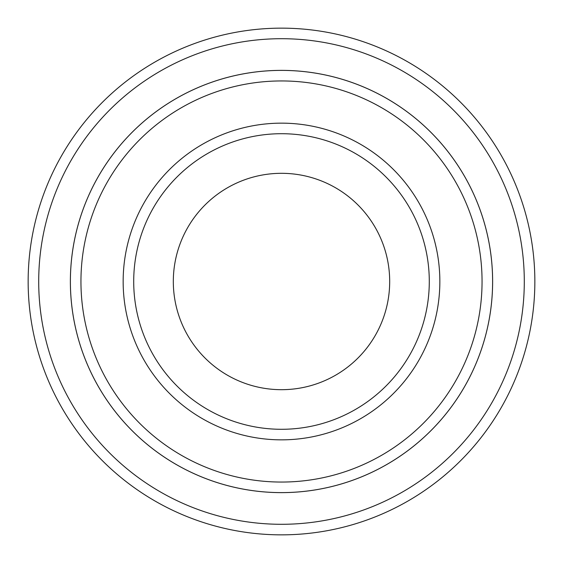 <?xml version="1.0" encoding="UTF-8"?>
<svg xmlns="http://www.w3.org/2000/svg" width="563" height="563" viewBox="0 0 563 563"><rect width="100%" height="100%" fill="white"/><g stroke="black" fill="none" stroke-linecap="round" stroke-linejoin="round"><path stroke-width="0.84" d="M80.945 281.5A200.555 200.555 0 0 0 381.777 455.185A200.555 200.555 0 0 0 381.777 107.814A200.555 200.555 0 0 0 80.945 281.5M70.389 281.5A211.111 211.111 0 0 0 281.5 492.611A211.111 211.111 0 0 0 492.611 281.5A211.111 211.111 0 0 0 281.5 70.389A211.111 211.111 0 0 0 70.389 281.5M429.287 281.5A147.787 147.787 0 0 1 207.606 409.491A147.787 147.787 0 0 1 207.606 153.509A147.787 147.787 0 0 1 429.287 281.5M389.687 281.5A108.187 108.187 0 0 1 227.403 375.19A108.187 108.187 0 0 1 227.403 187.81A108.187 108.187 0 0 1 389.687 281.5M38.706 281.5A242.794 242.794 0 0 0 402.897 491.766A242.794 242.794 0 0 0 402.897 71.234A242.794 242.794 0 0 0 38.706 281.5M492.625 281.5A211.125 211.125 0 0 1 175.938 464.341A211.125 211.125 0 0 1 175.938 98.659A211.125 211.125 0 0 1 492.625 281.5M534.85 281.5A253.35 253.35 0 0 0 281.5 28.15A253.35 253.35 0 0 0 28.15 281.5A253.35 253.35 0 0 0 281.5 534.85A253.35 253.35 0 0 0 534.85 281.5M123.156 281.5A158.344 158.344 0 0 0 360.672 418.633A158.344 158.344 0 0 0 360.672 144.367A158.344 158.344 0 0 0 123.156 281.5"/></g></svg>
